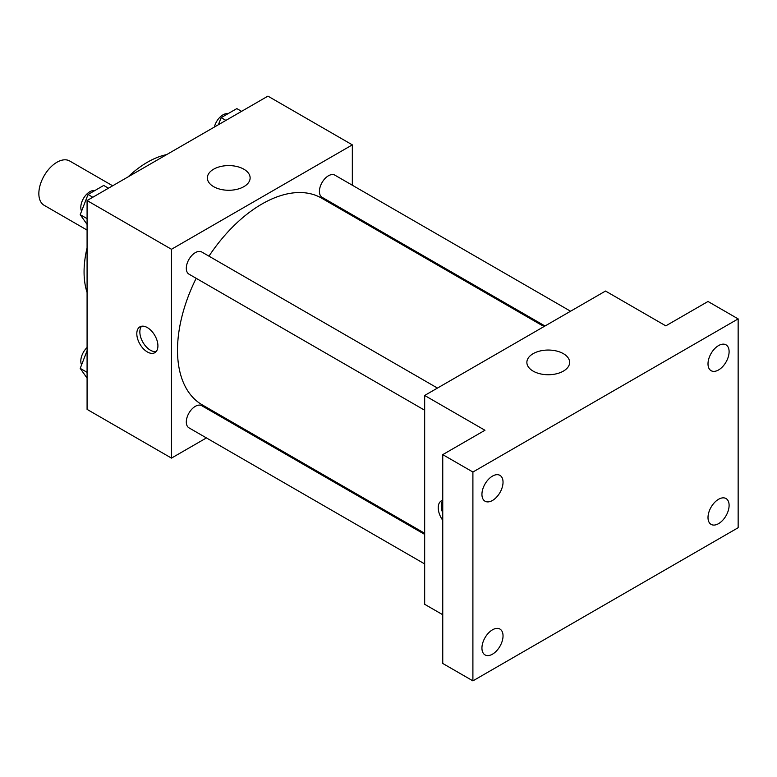 <?xml version="1.0" encoding="UTF-8"?>
<svg xmlns="http://www.w3.org/2000/svg" width="777" height="777" viewBox="0 0 777 777"><rect width="100%" height="100%" fill="white"/><g stroke="black" fill="none" stroke-linecap="round" stroke-linejoin="round"><path stroke-width="1.17" d="M112.655 185.79L69.726 161.004A25.573 14.763 120 0 0 50.01 167.851A25.573 14.763 120 0 0 38.85 193.59A25.573 14.763 120 0 0 44.143 205.303L87.082 230.089M87.082 292.453A89.52 51.68 -60 0 1 87.082 247.873M128.059 176.894A89.52 51.68 -60 0 1 166.657 154.604M206.429 437.927L171.474 458.109L87.082 409.382L87.082 200.553L267.929 96.134L352.331 144.862L352.331 185.227M232.974 422.61L232.012 423.164M196.173 278.302A119.357 68.91 120 0 0 177.506 350.213A119.357 68.91 120 0 0 202.224 404.856L424.669 533.284M544.026 326.554L321.581 198.125A119.357 68.91 120 0 0 208.964 256.157M352.331 214.763L352.331 215.87M171.474 458.109L171.474 249.281L352.331 144.862M570.571 311.227L334.848 175.136A12.791 7.381 120 0 0 325 178.564A12.791 7.381 120 0 0 319.415 191.433A12.791 7.381 120 0 0 322.067 197.29L544.988 325.99M424.669 534.391L201.738 405.691A12.791 7.381 120 0 0 191.89 409.11A12.791 7.381 120 0 0 186.305 421.979A12.791 7.381 120 0 0 188.957 427.836L424.669 563.927M424.669 410.227L188.957 274.135A12.791 7.381 -60 0 1 188.957 259.372A12.791 7.381 -60 0 1 201.738 251.991L437.461 388.073M171.474 249.281L87.082 200.553M213.626 186.655A21.387 12.345 180 0 1 207.362 177.933A21.387 12.345 180 0 1 228.749 165.588A21.387 12.345 180 0 1 250.126 177.933A21.387 12.345 180 0 1 236.927 189.335A21.387 12.345 180 0 1 213.626 186.655M157.916 345.862A14.918 8.615 60 0 1 154.817 352.69A14.918 8.615 60 0 1 139.899 344.085A14.918 8.615 60 0 1 139.899 326.855A14.918 8.615 60 0 1 151.398 330.847A14.918 8.615 60 0 1 157.916 345.862M156.187 351.544A14.918 8.615 60 0 1 142.939 342.327A14.918 8.615 60 0 1 141.579 326.243M442.754 614.733L424.669 604.292L424.669 395.464L605.526 291.045L665.811 325.854L708.012 301.486L738.15 318.891L738.15 527.719L472.902 680.866L442.754 663.461L442.754 454.632L484.955 430.264L424.669 395.464M472.902 680.866L472.902 472.027L442.754 454.632M472.902 472.027L738.15 318.891M533.139 371.124A21.387 12.345 180 0 1 526.874 362.393A21.387 12.345 180 0 1 548.251 350.048A21.387 12.345 180 0 1 569.638 362.393A21.387 12.345 180 0 1 556.439 373.795A21.387 12.345 180 0 1 533.139 371.124M442.754 520.318A14.918 8.615 60 0 1 441.326 500.874A14.918 8.615 60 0 1 442.754 500.32M442.754 513.034A14.918 8.615 60 0 1 442.754 500.582M718.56 369.949A14.918 8.615 -60 0 1 711.101 370.687A14.918 8.615 -60 0 1 708.809 358.731A14.918 8.615 -60 0 1 718.56 345.58A14.918 8.615 -60 0 1 726.019 344.842A14.918 8.615 -60 0 1 728.302 356.798A14.918 8.615 -60 0 1 718.56 369.949M492.492 500.466A14.918 8.615 -60 0 1 485.033 501.204A14.918 8.615 -60 0 1 482.74 489.248A14.918 8.615 -60 0 1 492.492 476.107A14.918 8.615 -60 0 1 499.951 475.369A14.918 8.615 -60 0 1 502.233 487.315A14.918 8.615 -60 0 1 492.492 500.466M492.492 654.166A14.918 8.615 -60 0 1 485.033 654.904A14.918 8.615 -60 0 1 482.74 642.948A14.918 8.615 -60 0 1 492.492 629.807A14.918 8.615 -60 0 1 499.951 629.069A14.918 8.615 -60 0 1 502.233 641.015A14.918 8.615 -60 0 1 492.492 654.166M718.56 523.649A14.918 8.615 -60 0 1 711.101 524.388A14.918 8.615 -60 0 1 708.809 512.432A14.918 8.615 -60 0 1 718.56 499.281A14.918 8.615 -60 0 1 726.019 498.543A14.918 8.615 -60 0 1 728.302 510.499A14.918 8.615 -60 0 1 718.56 523.649M87.082 224.436L80.216 214.675L88.044 194.493L103.71 185.45L108.469 188.199M87.082 218.638L80.216 214.675M92.813 197.241L88.044 194.493M94.852 190.569A12.791 7.381 120 0 0 85.577 195.425A12.791 7.381 120 0 0 80.808 207.372A12.791 7.381 120 0 0 81.585 211.159M218.405 124.728L221.154 117.648L236.82 108.605L241.579 111.354M225.922 120.396L221.154 117.648M227.952 113.714A12.791 7.381 120 0 0 214.355 127.069M87.082 378.137L80.216 368.376L87.082 350.699M87.082 372.338L80.216 368.376M87.082 347.513A12.791 7.381 120 0 0 80.808 361.072A12.791 7.381 120 0 0 81.585 364.86"/></g></svg>
